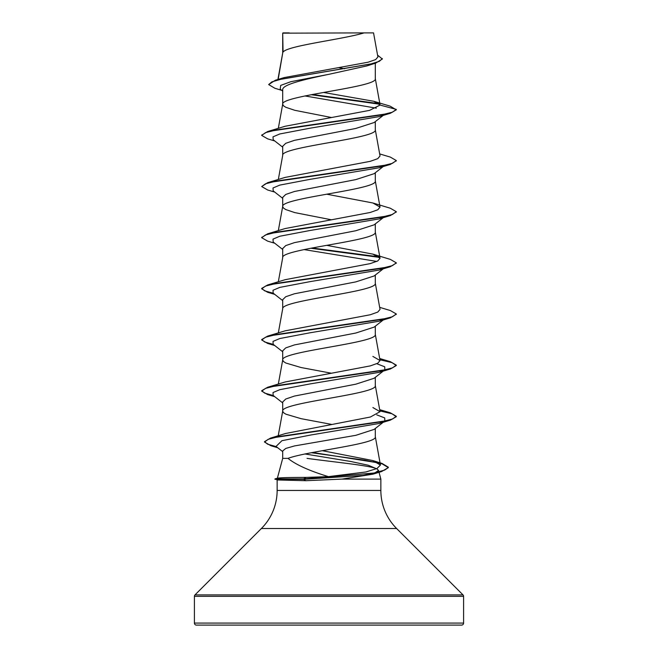 <?xml version="1.0" encoding="UTF-8"?>
<svg xmlns="http://www.w3.org/2000/svg" width="658" height="658" viewBox="0 0 658 658"><rect width="100%" height="100%" fill="white"/><g stroke="black" fill="none" stroke-linecap="round" stroke-linejoin="round"><path stroke-width="0.99" d="M307.039 458.371C333.244 462.023 371.145 465.551 377.133 468.998L378.539 470.462L372.913 474.171L341.995 479.106L305.912 480.702L277.363 479.962L274.97 478.892L303.626 478.892L306.118 477.395L328.4 476.631C309.375 470.824 295.903 464.737 287.99 458.371L282.701 458.371L277.372 478.251M194.406 623.085A2.015 2.015 0 0 0 196.429 625.1L461.571 625.1A2.015 2.015 0 0 0 463.594 623.085L194.406 623.085L194.406 596.329A2.015 2.015 0 0 1 194.998 594.898L261.374 528.522A53.833 53.833 0 0 0 277.141 490.457L277.141 479.904M378.539 470.462L380.859 479.106L380.859 490.457A53.833 53.833 0 0 0 396.626 528.522L463.002 594.898A2.015 2.015 0 0 1 463.594 596.329L463.594 623.085M277.355 478.317C278.301 477.733 287.891 477.428 306.118 477.395M341.995 479.106L380.859 479.106M376.754 414.853L384.733 417.929L384.831 421.013L374.131 429.403L355.855 435.316L294.504 445.935L285.753 448.443L282.701 450.96L282.701 458.371M375.299 428.481L375.299 436.731C378.005 443.944 307.237 451.158 287.99 458.371M283.063 33.163L364.038 32.9C343.427 39.307 286.921 45.715 283.063 52.122L282.701 33.163L282.701 53.018M278.161 79.404L282.701 53.142M281.846 90.401L274.789 88.23L268.661 84.561L271.902 81.872L281.155 79.19L375.767 63.078L366.843 65.923L329 74.288C304.152 79.462 282.109 84.594 282.701 89.759L282.701 104.161M375.299 63.217L375.299 78.721C378.161 87.243 279.839 95.764 282.701 104.293L283.491 105.798L285.827 107.295L294.784 110.305L331.287 117.478M383.244 115.389L374.122 122.536L355.772 128.466L294.463 140.335L285.745 143.304L282.701 146.273L282.701 155.436C279.839 146.907 378.161 138.386 375.299 129.865L375.299 121.615M278.326 179.494L282.701 155.436M383.244 166.532L374.122 173.679L355.781 179.609L294.463 191.486L285.745 194.447L282.701 197.416L282.701 206.447M375.299 172.758L375.299 181.008C378.161 189.529 279.839 198.058 282.701 206.579L283.491 208.084L285.827 209.589L294.784 212.6L331.287 219.764M384.831 216.433L374.114 224.839L355.731 230.761L294.48 242.621L285.745 245.59L282.701 248.559L282.701 257.722C279.839 249.201 378.161 240.672 375.299 232.151L375.299 223.901M278.326 281.78L282.701 257.722M383.244 268.818L374.131 275.965L355.781 281.895L294.463 293.772L285.745 296.733L282.701 299.703L282.701 308.742M375.299 275.044L375.299 283.294C378.161 291.823 279.839 300.344 282.701 308.865M384.831 318.727L374.122 327.116L355.772 333.038L294.463 344.915L285.745 347.885L282.701 350.846L282.701 360.008L283.491 361.513L285.827 363.019L301.101 367.534L331.287 373.201M375.299 326.187L375.299 334.437C378.161 342.966 279.839 351.487 282.701 360.008L278.326 384.066M376.771 363.718L384.733 366.794L384.831 369.87L374.114 378.268L355.739 384.198L294.48 396.058L285.745 399.028L282.701 401.997L282.701 411.16L283.491 412.665L285.827 414.162L301.101 418.677L331.443 424.369M375.299 377.33L375.299 385.588C378.161 394.109 279.839 402.63 282.701 411.16L278.219 435.785M339.059 67.716L344.677 68.745M268.661 84.561L275.414 80.227L284.215 77.578L368.036 62.222L375.603 59.615L377.906 56.991L373.547 32.9L364.038 32.9M376.368 108.167L304.917 95.953M282.701 91.084L280.201 89.101L280.703 85.4L290.844 81.691L329 74.288M379.765 104.227L311.193 94.719M375.767 63.078L382.347 59.031L377.569 55.116M282.701 33.895L282.965 32.9L289.273 32.9M282.701 147.186L273.169 139.718L273.021 136.831L279.831 133.952L310.173 128.178L379.082 116.639L390.342 113.283L396.297 109.828L390.136 106.144L373.777 101.274L323.571 92.457M379.263 103.701L312.501 94.472M275.414 80.227L370.75 64.007L379.386 61.301L382.347 58.603M380.069 105.058L369.599 110.363L285.153 126.254L267.658 131.526L381.352 114.936L392.448 112.173L396.297 109.401L380.069 105.058L373.777 101.274M328.4 476.631L365.873 471.975L376.976 468.521L380.431 465.066L372.65 460.526L322.346 450.689M285.654 433.482L370.413 417.007L380.044 411.686L372.88 407.549M379.822 359.309L390.342 361.678L396.297 365.132L392.439 367.896L381.344 370.66L267.666 387.249L285.136 381.977L370.289 365.897L377.774 363.216L380.044 360.543L372.856 356.406M379.674 307.352L390.342 310.535L396.297 313.981L392.439 316.753L381.344 319.517L267.658 336.106L285.12 330.834L370.273 314.754L377.766 312.081L380.036 309.4L375.274 283.039M372.856 254.111L390.342 259.392L396.297 262.838L392.448 265.602L381.344 268.374L267.658 284.963L285.12 279.691L370.257 263.611L377.774 260.938L380.044 258.257L372.856 254.12L326.713 245.335M372.88 202.977L390.342 208.241L396.297 211.695L392.448 214.459L381.344 217.222L267.658 233.812L285.12 228.548L370.248 212.468L377.782 209.787L380.044 207.114L372.88 202.977L326.713 194.192M379.674 153.914L390.342 157.097L396.297 160.552L392.448 163.316L381.344 166.079L267.658 182.669L285.144 177.397L370.281 161.325L377.766 158.652L380.036 155.962L375.274 129.601M384.683 165.405L379.09 167.782L310.181 179.321L279.831 185.095L273.021 187.974L273.169 190.861L282.701 198.329M384.683 216.548L379.09 218.925L310.181 230.464L279.831 236.238L273.021 239.125L273.169 242.004L282.701 249.472M303.996 249.579L376.779 261.423M383.606 268.341L379.09 270.076L310.181 281.616L279.831 287.381L273.021 290.268L273.169 293.147L282.701 300.616M384.683 318.834L379.09 321.219L310.181 332.759L279.831 338.525L273.021 341.412L273.169 344.299L282.701 351.759M384.831 369.87L379.09 372.362L310.189 383.902L279.839 389.668L273.021 392.555L273.169 395.442L282.701 402.902M384.831 421.013L379.09 423.505L310.954 434.971L281.928 440.695L276.039 446.428L282.701 451.618M304.925 453.962L350.755 461.48L368.266 465.239L377.133 468.998M390.342 113.283L276.648 129.873L265.552 132.636L261.703 135.4L267.658 138.854L274.756 140.96M396.272 160.766L390.342 164.426L276.648 181.016L265.544 183.779L261.703 186.551L267.658 189.998L274.756 192.103M396.272 211.909L390.342 215.569L276.64 232.159L265.544 234.931L261.703 237.694L267.658 241.141L274.756 243.246M310.732 248.239L379.608 257.41M396.272 263.052L390.342 266.712L276.64 283.31L265.544 286.074L261.703 288.837L267.658 292.284L274.057 293.846M396.272 314.195L390.342 317.855L276.64 334.453L265.544 337.217L261.703 339.98L267.658 343.435L274.057 344.989M379.905 359.753L392.069 362.648L396.297 365.552L390.342 369.006L276.64 385.596L265.544 388.36L261.703 391.132L267.666 394.578L274.057 396.132M379.905 410.896L392.069 413.8L396.297 416.703L390.334 420.149L278.753 436.583L268.16 439.322L264.524 442.069L270.866 445.713L277.117 447.259M311.283 452.712L364.738 460.164L382.166 463.89L388.335 467.616L381.582 471.556L362.92 475.438L303.626 479.32L303.626 478.892L373.818 473.044L384.56 470.116L388.335 467.616M267.658 131.526L261.728 135.186M267.658 182.669L261.703 186.551M267.658 233.812L261.728 237.48M312.081 247.984L379.074 256.883M267.658 284.963L261.703 288.41L264.672 290.836L273.309 293.262M267.658 336.106L261.703 339.561L264.672 341.979L273.309 344.405M267.666 387.249L261.703 390.704L264.672 393.122L273.309 395.548M379.822 410.452L390.334 412.821L396.297 416.275L392.53 419.006L381.681 421.737L270.471 438.129L264.524 441.641L267.567 444.158L276.352 446.667M312.599 452.465L382.051 463.429L388.335 467.196M274.97 479.32L303.626 479.32L305.912 480.702M463.594 596.329L194.406 596.329M463.002 594.898L194.998 594.898M396.626 528.522L261.374 528.522M380.859 490.457L277.141 490.457M380.447 465.066L375.274 436.468M380.044 411.686L375.274 385.325M380.044 360.543L375.274 334.182M278.326 332.923L282.726 308.61M380.044 258.257L375.274 231.896M278.326 230.637L282.726 206.324M380.044 207.114L375.274 180.744M278.326 128.343L282.726 104.03M380.053 104.836L375.274 78.458M277.915 79.486L282.726 52.887M372.913 474.179L381.582 471.556M379.09 167.782L390.342 164.426M379.09 218.925L390.342 215.569M379.09 270.076L390.342 266.712M274.756 294.389L267.658 292.284M379.09 321.219L390.342 317.855M274.756 345.54L267.658 343.435M379.09 372.362L390.342 369.006M274.756 396.684L267.666 394.578M379.09 423.505L390.334 420.149M277.75 447.761L270.866 445.713M372.65 460.526L382.051 463.429M285.646 433.474L270.471 438.129M379.674 409.638L390.334 412.821M379.674 358.495L390.342 361.678M261.703 134.98L261.703 135.4M396.297 160.552L396.297 160.98M396.297 211.695L396.297 212.123M261.703 237.267L261.703 237.694M396.297 262.838L396.297 263.266M261.703 288.41L261.703 288.837M396.297 313.981L396.297 314.409M261.703 339.561L261.703 339.98M396.297 365.132L396.297 365.552M261.703 390.704L261.703 391.132M396.297 416.275L396.297 416.703M264.524 441.641L264.524 442.069M277.618 478.185L274.97 478.892"/></g></svg>
